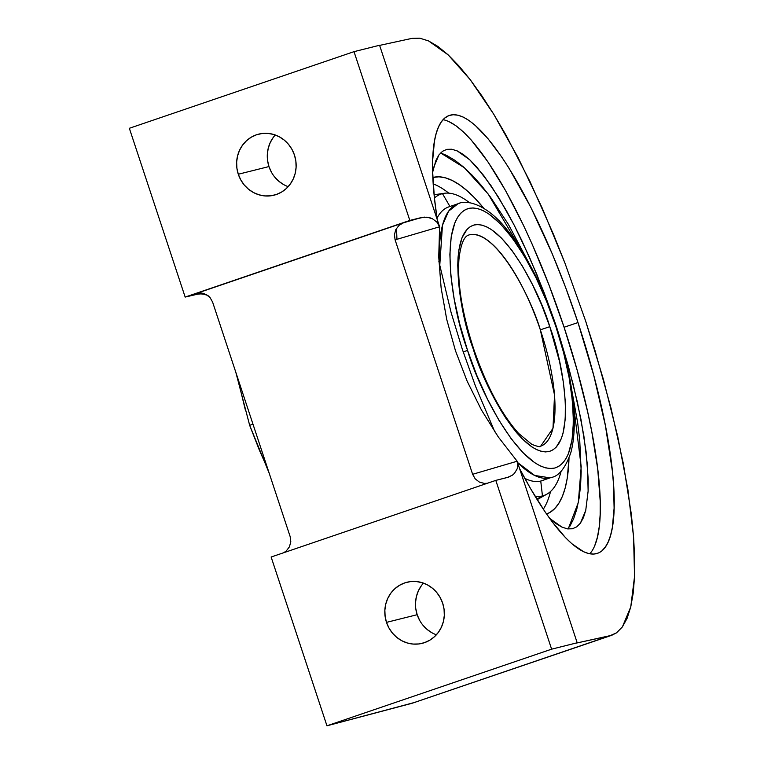 <?xml version="1.0" encoding="UTF-8"?>
<svg xmlns="http://www.w3.org/2000/svg" width="764" height="764" viewBox="0 0 764 764"><rect width="100%" height="100%" fill="white"/><g stroke="black" fill="none" stroke-linecap="round" stroke-linejoin="round"><path stroke-width="1.15" d="M551.455 312.619L543.748 291.724L529.309 256.809L514.048 224.912L498.663 197.484L483.717 175.51L469.726 159.772L457.33 150.966L451.82 149.238L446.892 149.343L442.576 151.262L438.889 154.977L433.58 167.698L432.653 172.225L435.872 160.507L438.889 154.977L442.576 151.262L446.892 149.343L451.82 149.238L457.33 150.966L463.309 154.49L469.726 159.772L476.583 166.838L491.08 185.728L506.37 210.625L514.048 224.912L521.707 240.316L536.662 273.97L551.446 312.591M494.814 431.851L475.571 386.383L462.325 349.32L450.989 312.094L438.88 261.46L450.989 312.094L462.325 349.32L475.571 386.383L494.805 431.851M396.946 239.304L396.506 228.321M440.599 152.953L464.311 167.688L488.215 194.075L528.239 261.766L508.394 224.368L490.412 197.017L481.349 185.442L472.362 175.405L463.528 167.01L454.943 160.335L446.682 155.455L440.599 152.953M235.847 372.383L249.666 425.338L252.96 424.135L249.666 425.338L259.388 450.187L268.002 469.602M467.578 350.466L463.165 351.841L467.578 350.466L476.841 375.468L487.442 399.056L498.968 420.315L510.982 438.44L523.015 452.737L534.619 462.65L540.11 465.839L545.334 467.816L550.242 468.542L554.769 468.026L558.895 466.26L562.552 463.271L565.732 459.088L568.397 453.74L572.064 439.797L573.43 421.967L572.427 400.938L569.104 377.521L563.584 352.596L555.714 326.008C544.808 287.713 501.986 201.982 468.704 208.4C436.492 218.227 452.756 311.55 467.205 349.358L467.578 350.466C478.474 388.761 521.296 474.492 554.588 468.074C586.79 458.247 570.536 364.925 556.077 327.116L546.441 301.006L535.841 277.418L524.314 256.16L512.31 238.034L500.277 223.737L488.673 213.825L483.173 210.635L477.949 208.658L473.05 207.932L468.513 208.457L464.397 210.215L460.73 213.204L457.55 217.387L454.895 222.735L451.218 236.678L449.862 254.507L450.856 275.537L454.179 298.963L459.699 323.888L467.578 350.466M543.299 480.164A144.606 48.266 -108.8 0 1 540.75 481.033A144.606 48.266 71.2 0 0 542.048 480.651L550.07 477.853A144.606 48.266 -108.8 0 0 551.36 477.471C559.028 476.087 565.522 467.778 570.851 452.565C574.413 439.281 575.206 422.578 573.22 402.466C570.794 378.419 565.102 352.901 556.154 325.913L556.154 325.913C543.089 287.417 527.217 256.036 508.557 231.759C488.75 205.363 467.425 198.955 457.999 203.749A144.606 48.266 -108.8 0 0 439.739 265.757L442.471 225.275L448.611 211.189L457.999 203.749A144.606 48.266 -108.8 0 1 459.288 203.367M549.793 326.686L550.414 328.539C563.106 361.735 577.126 443.072 549.106 451.505C520.217 457.082 483.106 383.089 473.489 349.788L472.878 347.945C460.176 314.739 446.157 233.402 474.177 224.969C503.065 219.392 540.186 293.386 549.793 326.686L540.329 329.819L549.793 326.686L559.573 361.668L563.45 382.812L565.36 402.265L565.226 419.274L563.049 433.207L561.215 438.851L556.163 447.207L552.993 449.853L549.421 451.428L545.486 451.925L541.237 451.333L536.7 449.671L531.925 446.94L521.85 438.421L516.636 432.701L506.121 418.624L500.926 410.402L486.124 381.962L473.489 349.788L463.71 314.816L458.629 283.683L457.741 265.356L458.066 257.201L458.897 249.809L462.067 237.623L467.119 229.267L470.299 226.621L473.871 225.046L477.796 224.549L482.055 225.141L486.582 226.803L491.357 229.534L501.442 238.053L511.909 250.391L522.366 266.073L532.413 284.494L541.676 304.96L549.793 326.686M540.683 446.176L552.983 428.308L554.53 394.978L540.329 329.819C531.352 298.695 496.667 229.553 469.669 234.749L468.666 235.045A111.534 37.235 -108.8 0 1 469.669 234.749A111.534 37.235 -108.8 0 1 540.329 329.819A111.534 37.235 -108.8 0 1 540.683 446.176C540.683 447.236 537.732 446.634 531.839 444.371L518.68 433.474C501.709 414.565 486.792 386.632 473.928 349.673C462.201 313.756 457.216 283.511 458.983 258.948C461.819 234.854 468.466 235.484 468.666 235.045M415.788 608.688L417.173 614.695L386.498 622.374A31.477 29.662 75.9 0 1 406.945 582.254A31.477 29.662 75.9 0 1 442.671 603.216A31.477 29.662 75.9 0 1 422.225 643.326A31.477 29.662 75.9 0 1 386.498 622.374L417.173 614.695A31.477 29.662 -104.1 0 0 436.387 634.788M589.789 553.795A231.139 55.543 71.3 0 0 564.09 327.25L577.985 322.561A231.139 55.543 -108.7 0 1 597.381 553.365A231.139 55.543 -108.7 0 1 519.596 468.638L530.693 488.855L545.114 511.909L552.133 521.745L565.57 537.722L571.902 543.758L583.581 551.723L588.853 553.604L593.704 554.062L598.097 553.107M412.073 38.353L379.613 45.391L412.073 38.353L419.875 38.2L428.547 40.931L448.191 54.893L470.242 79.695L493.85 114.399L518.116 157.651L542.096 207.808L564.882 262.931L585.596 320.909L603.436 379.498L617.723 436.464L627.903 489.619L633.576 536.901L634.54 576.514L630.758 606.922L622.364 626.957L616.529 632.84L611.735 635.295L576.056 643.154L577.183 642.772L517.152 461.236L472.629 474.291L395.093 239.848L439.606 226.784L395.093 239.848L394.444 234.634L395.809 229.572L398.98 225.409L403.488 222.792L421.384 217.549L427.066 217.177L432.529 218.8L436.932 222.171L438.517 224.368L439.606 226.784L438.737 256.895L441.124 287.999L446.739 319.486L455.459 350.733L467.119 381.121L481.482 410.039L498.271 436.922L517.152 461.236L498.271 436.922L481.482 410.039L467.119 381.121L455.459 350.733L446.739 319.486L441.124 287.999L438.737 256.895L439.606 226.784L436.932 222.171L432.529 218.8L429.884 217.75L424.201 217.11L409.829 220.433L354.009 51.656L129.345 128.285L185.165 297.072L129.345 128.285L354.009 51.656L379.574 45.257L439.606 226.784L379.574 45.257L354.009 51.656L409.829 220.433L421.384 217.549L403.488 222.792L195.775 293.643L200.922 292.965L206.576 294.684M267.581 160.545L268.966 166.562L238.292 174.24A31.477 29.662 75.9 0 1 258.738 134.12A31.477 29.662 75.9 0 1 294.465 155.082A31.477 29.662 75.9 0 1 274.018 195.192A31.477 29.662 75.9 0 1 238.292 174.24L268.966 166.562A31.477 29.662 -104.1 0 0 288.181 186.655M432.844 177.477A177.64 59.296 -108.8 0 1 433.073 177.42L433.073 177.42A177.64 59.296 -108.8 0 1 483.736 208.228L474.52 197.809L466.852 190.522L459.393 184.726L452.221 180.485L445.402 177.84L438.994 176.818L432.844 177.477M543.29 509.206A177.64 59.296 71.2 0 0 550.538 491.5A177.64 59.296 71.2 0 1 543.29 509.206M448.774 193.149A177.64 59.296 71.2 0 0 433.198 183.914A177.64 59.296 71.2 0 1 448.774 193.149M434.105 194.849L442.48 193.636A159.246 53.155 -108.8 0 1 444.295 193.282A159.246 53.155 -108.8 0 1 469.631 202.794A159.246 53.155 71.2 0 0 442.48 193.636L449.948 206.5L442.48 193.636A159.246 53.155 71.2 0 0 434.42 198.029A159.246 53.155 -108.8 0 1 442.48 193.636L434.105 194.849M542.45 495.922L536.815 499.093L542.45 495.922A159.246 53.155 71.2 0 0 561.158 471.13A159.246 53.155 -108.8 0 1 546.919 494.136A159.246 53.155 -108.8 0 1 542.45 495.922L540.75 481.033L542.45 495.922A159.246 53.155 -108.8 0 1 535.096 496.294A159.246 53.155 71.2 0 0 542.45 495.922M550.07 477.853L540.75 481.033L550.07 477.853L534.695 475.466L517.572 462.535A144.606 48.266 -108.8 0 0 550.07 477.853M237.079 376.108L245.578 410.87M457.999 203.749L448.678 206.929A144.606 48.266 71.2 0 0 437.018 218.122A144.606 48.266 -108.8 0 1 449.977 206.547M524.782 478.34A144.606 48.266 71.2 0 0 540.75 481.033A144.606 48.266 -108.8 0 1 524.782 478.34M568.999 458.209A177.64 59.296 -108.8 0 1 546.556 514.019L549.975 512.396L554.769 508.566L558.933 503.17L562.428 496.256L565.207 487.9L567.251 478.178L568.999 458.209M275.25 134.989A31.477 29.662 -104.1 0 0 268.966 166.562L271.44 172.206M274.887 177.267L279.194 181.545L284.179 184.878M273.235 137.463L270.208 142.629L268.212 148.35L267.324 154.395M569.533 526.931L573.554 518.976L576.753 509.359L579.102 498.166L580.592 485.512L581.184 471.512L579.723 440.026L577.67 422.855L571.501 388.628L581.194 466.661L578.319 502.55L568.196 528.955M549.602 518.336L561.989 527.131L567.499 528.869L572.437 528.764L576.744 526.845L580.43 523.13L585.74 510.409L588.127 491.109L587.506 466.04L583.877 435.938L577.422 402.284L568.33 366.004L560.022 338.118L573.172 384.302L580.993 419.512L586.064 451.553L588.194 479.219L588.127 491.109L585.74 510.409L583.448 517.6L580.43 523.13L576.744 526.845L572.437 528.764L567.499 528.869L561.989 527.131L556.02 523.617L549.602 518.336M205.21 294.379L199.528 293.739L185.165 297.072L409.829 220.433L185.165 297.072L196.72 294.178L195.775 293.643L196.72 294.178L202.403 293.806L207.856 295.429M294.465 155.082L295.849 161.089L296.107 167.24L295.219 173.294L293.223 179.015L290.196 184.181L286.252 188.593L281.544 192.089L276.262 194.533L270.59 195.832L264.764 195.928L258.996 194.82L253.505 192.557L248.52 189.224L244.213 184.945L240.765 179.884L238.292 174.24L236.907 168.223L236.649 162.073L237.537 156.028L239.533 150.307L242.56 145.141L246.505 140.719L251.213 137.224L256.494 134.779L262.167 133.49L268.002 133.394L273.77 134.493L279.252 136.756L284.237 140.098L288.544 144.377L291.991 149.438L294.465 155.082M594.764 545.582L597.41 537.235L599.205 526.979L600.141 514.917L600.208 501.155L597.725 469.106L591.842 432.061L587.697 412.102L577.192 370.282L564.09 327.25L548.886 284.685L532.174 244.203L523.445 225.237L505.672 190.771L488.043 162.006L471.245 140.041L463.356 131.885L455.907 125.726L448.984 121.629M423.457 583.123A31.477 29.662 -104.1 0 0 417.173 614.695L419.646 620.339M423.094 625.401L427.401 629.679L432.386 633.012M421.442 585.596L418.414 590.763L416.418 596.483L415.53 602.538M212.602 302.086L290.139 536.538L290.798 541.743L289.432 546.814L286.252 550.978L283.769 552.706L286.252 550.978L289.432 546.814L290.798 541.743L290.139 536.538L212.602 302.086L210.033 297.54L212.602 302.086M205.927 294.341L210.033 297.54L208.133 295.735L203.491 293.405L200.922 292.965L195.775 293.643L403.488 222.792L398.98 225.409L395.809 229.572L394.444 234.634L395.093 239.848L472.629 474.291L475.208 478.847L479.305 482.046L484.309 483.411L487.317 483.278L484.309 483.411L479.305 482.046L475.208 478.847L472.629 474.291L517.152 461.236L517.696 466.384L517.132 468.915L514.43 473.393L512.396 475.179L507.353 477.49L510.008 476.564M602.003 550.72L605.403 546.938L608.268 541.781L610.589 535.278L612.346 527.475L614.103 508.165L613.53 484.366L612.356 470.958L605.441 425.825L593.752 375.382L577.985 322.561L565.646 287.531L552.21 253.724L530.77 207.178L508.91 168.023L501.747 157.021L487.881 138.532L474.941 125.105L468.915 120.416L463.251 117.102L457.97 115.202L453.119 114.724L448.716 115.67L444.801 118.028L441.401 121.791L438.526 126.929L436.196 133.413L434.439 141.206L432.653 160.478L432.644 171.843L434.382 197.647L437.247 219.64A231.139 55.543 -108.7 0 1 449.375 115.421A231.139 55.543 -108.7 0 1 577.985 322.561L564.09 327.25A231.139 55.543 71.3 0 0 443.072 119.69M616.529 632.84L609.682 635.858L412.035 703.281L326.954 725.8L415.75 702.145M512.396 475.179L514.43 473.393L517.132 468.915L517.696 466.384L517.152 461.236L577.183 642.772L576.056 643.154L609.682 635.858L412.035 703.281L611.735 635.295M428.547 40.931L438.02 46.508L448.191 54.893L458.963 65.99L470.242 79.695L481.903 95.882L493.85 114.399L505.959 135.056L530.197 181.985L553.699 234.882L564.882 262.931L585.596 320.909L594.927 350.265L611.066 408.329L623.348 463.652L631.322 514.115L633.576 536.901L634.655 557.768L634.54 576.514L633.241 592.95L630.758 606.922L627.12 618.296L622.364 626.957M326.954 725.8L271.134 557.013L326.954 725.8L551.618 649.171L326.954 725.8M507.353 477.49L495.798 480.384L551.618 649.171L577.183 642.772L551.618 649.171L495.798 480.384L271.134 557.013L495.798 480.384L508.709 477.089M442.671 603.216L444.056 609.223L444.314 615.373L443.426 621.428L441.43 627.149L438.402 632.315L434.458 636.727L429.75 640.222L424.469 642.667L418.796 643.966L412.971 644.062L407.193 642.954L401.711 640.69L396.726 637.357L392.419 633.079L388.971 628.018L386.498 622.374L385.113 616.357L384.855 610.207L385.744 604.162L387.74 598.441L390.767 593.275L394.711 588.863L399.419 585.358L404.7 582.922L410.373 581.624L416.208 581.528L421.976 582.636L427.458 584.899L432.443 588.232L436.75 592.511L440.198 597.572L442.671 603.216M537.159 499.646L546.919 494.136M434.095 194.753L444.295 193.282M249.666 425.338L269.205 473.241"/></g></svg>
